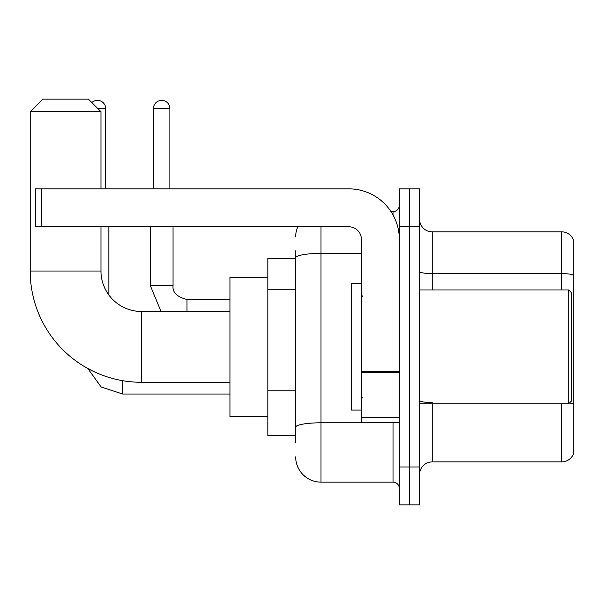<?xml version="1.0" encoding="UTF-8"?>
<svg xmlns="http://www.w3.org/2000/svg" width="604" height="604" viewBox="0 0 604 604"><rect width="100%" height="100%" fill="white"/><g stroke="black" fill="none" stroke-linecap="round" stroke-linejoin="round"><path stroke-width="0.91" d="M295.681 282.144L295.681 250.803L295.681 258.384L267.866 258.384L267.866 435.371L295.681 435.371M295.681 442.959L295.681 250.803M399.342 466.975L399.342 504.899L409.459 504.899L409.459 466.975L409.459 504.899L419.569 504.899L419.569 466.975L409.459 466.975L409.459 226.779L409.459 466.975L399.342 466.975L399.342 226.779L409.459 226.779L409.459 188.856L409.459 226.779L419.569 226.779L419.569 466.975M419.569 226.779L419.569 188.856L399.342 188.856L399.342 226.779M320.966 226.779L320.966 482.143L393.023 482.143L393.023 422.732M391.007 211.611L393.023 211.611A6.319 6.319 0 0 0 399.342 205.292M295.681 431.581L295.681 398.444M399.342 488.47A6.319 6.319 0 0 0 393.023 482.143M295.681 236.896A25.285 25.285 0 0 1 297.787 226.779M320.966 482.143A25.285 25.285 0 0 1 295.681 456.866M419.569 474.563A12.639 12.639 0 0 1 432.215 461.917L561.667 461.917L561.667 403.766M573.8 240.943A12.639 12.639 0 0 0 561.667 231.838A12.639 12.639 0 0 1 573.8 240.943L573.8 452.819A12.639 12.639 0 0 1 561.667 461.917M569.474 403.042A12.639 2.197 180 0 1 573.8 404.151L573.8 275.205A12.639 2.197 180 0 0 561.667 273.627L561.667 231.838L432.215 231.838A12.639 12.639 0 0 1 419.569 219.199A12.639 12.639 0 0 0 432.215 231.838L432.215 289.988M229.943 382.279L141.449 382.279A111.249 111.249 0 0 1 30.2 271.03L30.2 111.74L42.839 99.101L88.35 99.101L100.996 111.74L30.2 111.74M141.449 382.279L141.449 311.483A40.453 40.453 0 0 1 100.996 271.03L100.996 226.779M100.996 188.856L100.996 111.74M267.866 277.349L229.943 277.349L229.943 416.405L267.866 416.405M91.838 102.582A8.214 8.214 0 0 1 105.67 108.577L105.67 188.856M108.833 294.956L108.833 226.779M153.461 188.856L153.461 108.577A8.214 8.214 0 0 1 161.676 100.362A8.214 8.214 0 0 1 169.89 108.577L169.89 188.856M399.342 422.732L361.418 422.732L361.418 371.611L399.342 371.611M399.342 239.426A50.57 50.57 0 0 0 348.772 188.856L41.578 188.856L41.578 226.779L348.772 226.779A12.639 12.639 0 0 1 361.418 239.426L361.418 371.611M41.578 226.779L35.259 226.779L35.259 188.856L41.578 188.856M568.741 289.988L571.271 292.517L571.271 401.237L568.741 403.766L568.741 289.988L419.569 289.988M361.418 283.669L351.302 283.669L351.302 410.086L361.418 410.086M295.681 289.724L267.866 289.724M295.681 390.864L267.866 390.864M395.22 422.732A6.319 1.095 0 0 1 393.023 422.8L320.966 422.8A25.285 4.394 180 0 0 295.681 427.187M295.681 257.787A25.285 4.394 180 0 1 320.966 253.401L361.418 253.401M393.023 214.941L393.023 211.611M432.215 403.766L432.215 461.917M561.667 289.988L561.667 273.627L432.215 273.627A12.639 2.197 0 0 1 419.569 271.43M432.215 402.574A12.639 2.197 0 0 1 419.569 400.376M30.2 271.03L100.996 271.03M122.74 380.694L122.74 394.034L101.178 387.021L87.806 368.485L101.178 387.021L122.74 394.034L229.943 394.034M97.833 108.577L105.67 108.577M161.026 311.483L150.298 285.564L161.026 311.483L150.298 285.564L173.031 285.564C172.291 292.306 176.927 296.942 186.961 299.471L186.961 311.483M153.461 108.577L169.89 108.577M186.961 299.493L186.961 299.471C176.927 296.942 172.291 292.306 173.054 285.564L173.054 226.779M399.342 372.706L361.418 372.706M361.418 417.507L399.342 417.507M229.943 311.483L141.449 311.483M173.054 285.564C172.291 292.306 176.927 296.942 186.961 299.471L229.943 299.471M150.298 285.564L150.298 226.779M419.569 403.766L568.741 403.766M362.679 296.315L361.418 295.046M362.679 397.447L361.418 398.708"/></g></svg>
